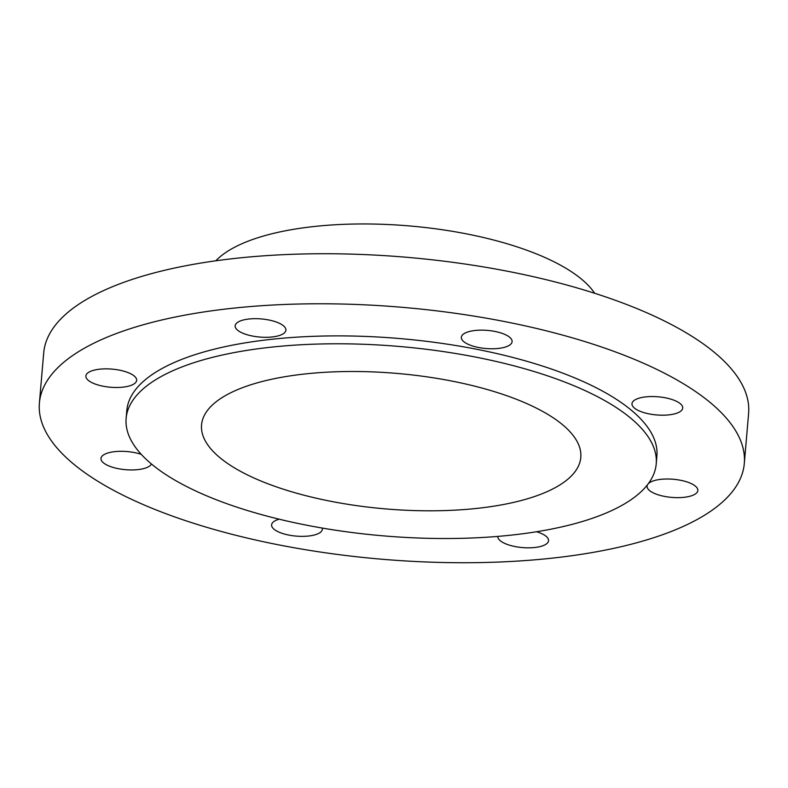 <?xml version="1.0" encoding="UTF-8"?>
<svg xmlns="http://www.w3.org/2000/svg" width="788" height="788" viewBox="0 0 788 788"><rect width="100%" height="100%" fill="white"/><g stroke="black" fill="none" stroke-linecap="round" stroke-linejoin="round"><path stroke-width="1.18" d="M141.269 454.351A25.472 9.101 -175.1 0 0 115.176 451.593A25.472 9.101 -175.1 0 0 100.982 458.449A25.472 9.101 -175.1 0 0 103.602 462.97A25.472 9.101 -175.1 0 0 130.138 469.934A25.472 9.101 -175.1 0 0 151.424 463.965M135.309 382.899A25.472 9.101 -175.1 0 0 136.639 380.358A25.472 9.101 -175.1 0 0 115.757 369.533A25.472 9.101 -175.1 0 0 87.202 373.453A25.472 9.101 -175.1 0 0 85.882 376.004A25.472 9.101 -175.1 0 0 106.754 386.819A25.472 9.101 -175.1 0 0 135.309 382.899M271.781 337.008A25.472 9.101 -175.1 0 0 285.906 330.162A25.472 9.101 -175.1 0 0 249.274 318.973A25.472 9.101 -175.1 0 0 235.149 325.818A25.472 9.101 -175.1 0 0 271.781 337.008M478.592 347.498A25.472 9.101 -175.1 0 0 512.101 341.637A25.472 9.101 -175.1 0 0 494.854 331.423A25.472 9.101 -175.1 0 0 461.344 337.284A25.472 9.101 -175.1 0 0 478.592 347.498M634.596 408.223A25.472 9.101 -175.1 0 0 662.747 415.197A25.472 9.101 -175.1 0 0 682.723 408.046A25.472 9.101 -175.1 0 0 680.103 403.525A25.472 9.101 -175.1 0 0 651.952 396.551A25.472 9.101 -175.1 0 0 631.976 403.702A25.472 9.101 -175.1 0 0 634.596 408.223M647.608 484.581A25.472 9.101 -175.1 0 0 647.076 486.147A25.472 9.101 -175.1 0 0 667.948 496.972A25.472 9.101 -175.1 0 0 696.503 493.042A25.472 9.101 -175.1 0 0 697.833 490.5A25.472 9.101 -175.1 0 0 676.951 479.675A25.472 9.101 -175.1 0 0 648.406 483.605A25.472 9.101 -175.1 0 0 648.179 483.832M279.198 519.193A25.472 9.101 -175.1 0 0 271.604 524.867A25.472 9.101 -175.1 0 0 288.851 535.082A25.472 9.101 -175.1 0 0 322.361 529.211A25.472 9.101 -175.1 0 0 322.262 528.058M497.799 536.401A25.472 9.101 -175.1 0 0 534.441 547.532A25.472 9.101 -175.1 0 0 548.556 540.686A25.472 9.101 -175.1 0 0 536.529 531.742M235.513 307.941A353.743 126.366 4.9 0 1 744.305 463.462A353.743 126.366 4.9 0 1 548.202 558.564A353.743 126.366 4.9 0 1 39.4 403.032A353.743 126.366 4.9 0 1 235.513 307.941M39.4 403.032L43.695 352.994A353.743 126.366 4.9 0 1 239.798 257.903A353.743 126.366 4.9 0 1 748.6 413.424L744.305 463.462M215.823 260.798A197.67 70.615 4.9 0 1 316.234 226.284A197.67 70.615 4.9 0 1 594.674 293.274M475.292 508.565A190.312 67.985 4.9 0 1 201.561 424.899A190.312 67.985 4.9 0 1 307.064 373.739A190.312 67.985 4.9 0 1 580.795 457.404A190.312 67.985 4.9 0 1 475.292 508.565M273.603 346.917A266.019 95.023 4.9 0 1 656.227 463.876A266.019 95.023 4.9 0 1 508.752 535.387A266.019 95.023 4.9 0 1 126.129 418.428A266.019 95.023 4.9 0 1 273.603 346.917M126.129 418.428L126.809 410.528A266.019 95.023 4.9 0 1 274.283 339.017A266.019 95.023 4.9 0 1 656.896 455.976L656.227 463.876"/></g></svg>
